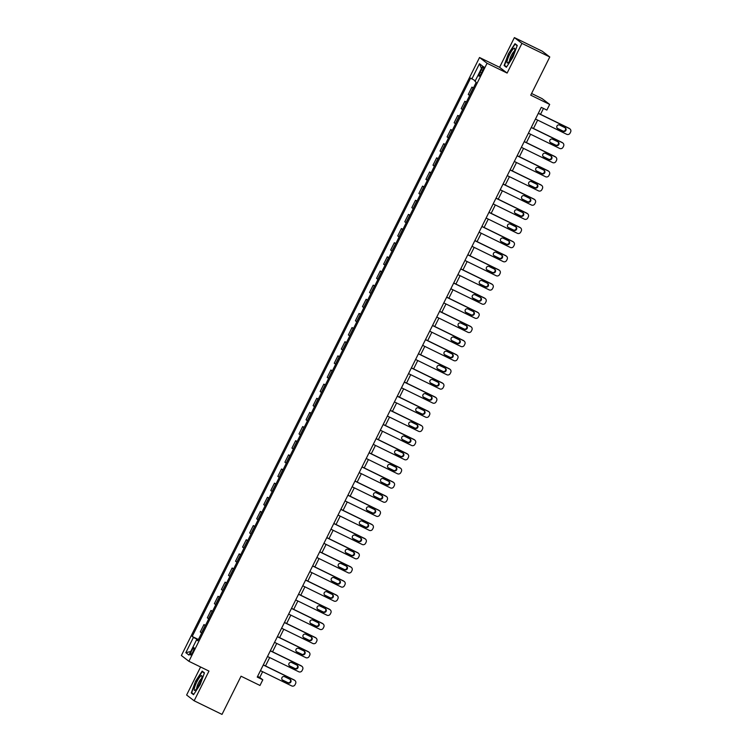<?xml version="1.0" encoding="UTF-8"?>
<svg xmlns="http://www.w3.org/2000/svg" width="752" height="752" viewBox="0 0 752 752"><rect width="100%" height="100%" fill="white"/><g stroke="black" fill="none" stroke-linecap="round" stroke-linejoin="round"><path stroke-width="1.13" d="M192.907 651.843A4.051 0.808 -64 0 0 194.035 647.707A4.051 0.808 -64 0 0 191.61 650.847A4.051 0.808 -64 0 0 190.482 654.983A4.051 0.808 -64 0 0 192.907 651.843M200.587 666.996L186.618 695.017L194.148 700.789L222.009 714.4L241.044 676.208L259.985 685.467L262.805 679.808L259.75 677.467L262.627 671.715M479.532 57.5L181.373 655.509L188.902 661.29L487.061 63.281L479.532 57.5L499.582 67.304L507.121 73.076L521.926 43.372L514.387 37.6L499.582 67.304M514.387 37.6L542.248 51.211L549.778 56.983L530.743 95.175L549.684 104.434L542.145 98.653L531.579 93.492M521.926 43.372L549.778 56.983M549.684 104.434L546.864 110.083L541.29 107.367L257.24 677.082L262.805 679.808M481.374 69.71L480.133 72.201A3.92 0.78 -64 0 0 479.043 76.206A3.92 0.78 -64 0 0 481.402 73.17L482.643 70.679A3.92 0.78 -64 0 0 483.733 66.674A3.92 0.78 -64 0 0 481.374 69.71L482.775 70.397M475.283 80.812L470.62 78.048L192.211 636.455L198.434 639.491M471.852 78.988L479.466 63.713L482.605 66.12L474.991 81.395L476.223 82.335L197.814 640.742L196.582 639.802L188.959 655.077L185.829 652.67L193.443 637.395L192.211 636.455M507.121 73.076L487.061 63.281M194.148 700.789L208.962 671.085L188.902 661.29M265.503 665.943L269.677 657.568M272.553 651.796L276.727 643.421M279.603 637.649L283.777 629.274M286.653 623.502L290.827 615.136M293.712 609.364L297.886 600.989M300.762 595.217L304.936 586.842M307.812 581.07L311.986 572.704M314.862 566.933L319.036 558.557M321.912 552.786L326.086 544.41M328.972 538.639L333.145 530.273M336.022 524.501L340.195 516.126M343.072 510.354L347.245 501.979M350.122 496.207L354.295 487.841M357.172 482.07L361.345 473.694M364.231 467.923L368.405 459.547M371.281 453.776L375.455 445.41M378.331 439.638L382.505 431.263M385.381 425.491L389.555 417.116M392.431 411.344L396.614 402.978M399.491 397.206L403.664 388.831M406.541 383.059L410.714 374.684M413.591 368.912L417.764 360.546M420.641 354.775L424.814 346.399M427.691 340.628L431.874 332.252M434.75 326.481L438.924 318.105M441.8 312.334L445.974 303.968M448.85 298.196L453.024 289.821M455.9 284.049L460.074 275.674M462.959 269.902L467.133 261.536M470.009 255.765L474.183 247.389M477.059 241.618L481.233 233.242M484.109 227.471L488.283 219.105M491.159 213.333L495.333 204.958M498.219 199.186L502.392 190.811M505.269 185.039L509.442 176.673M512.319 170.901L516.492 162.526M519.369 156.754L523.542 148.379M526.419 142.607L530.592 134.241M533.478 128.47L537.652 120.094M540.528 114.323L543.461 108.429M257.579 676.405L259.75 677.467M473.309 88.181L471.918 87.119L473.459 87.881M201.668 633.005L200.276 631.953L203.942 624.592L205.484 625.344M208.718 618.858L207.326 617.806L210.992 610.455L212.543 611.207M215.777 604.721L214.376 603.659L218.042 596.308L219.593 597.06M222.827 590.574L221.426 589.521L225.102 582.161L226.643 582.913M229.877 576.427L228.486 575.374L232.152 568.014L233.693 568.775M236.927 562.289L235.536 561.227L239.202 553.876L240.743 554.628M243.977 548.142L242.586 547.089L246.252 539.729L247.803 540.481M251.036 533.995L249.636 532.942L253.302 525.582L254.853 526.344M258.086 519.858L256.695 518.795L260.361 511.445L261.903 512.197M265.136 505.711L263.745 504.648L267.411 497.298L268.953 498.05M272.186 491.564L270.795 490.511L274.461 483.151L276.003 483.912M279.246 477.417L277.845 476.364L281.511 469.013L283.062 469.765M286.296 463.279L284.895 462.217L288.561 454.866L290.112 455.618M293.346 449.132L291.955 448.079L295.621 440.719L297.162 441.48M300.396 434.985L299.005 433.932L302.671 426.581L304.212 427.333M307.446 420.847L306.055 419.785L309.721 412.434L311.262 413.186M314.505 406.7L313.105 405.648L316.771 398.287L318.322 399.049M321.555 392.553L320.155 391.501L323.83 384.15L325.372 384.902M328.605 378.416L327.214 377.354L330.88 370.003L332.422 370.755M335.655 364.269L334.264 363.216L337.93 355.856L339.472 356.617M342.705 350.122L341.314 349.069L344.98 341.718L346.522 342.47M349.765 335.984L348.364 334.922L352.03 327.571L353.581 328.323M356.815 321.837L355.414 320.784L359.089 313.424L360.631 314.176M363.865 307.69L362.473 306.637L366.139 299.287L367.681 300.039M370.915 293.553L369.523 292.49L373.189 285.14L374.731 285.892M377.965 279.406L376.573 278.353L380.239 270.993L381.781 271.745M385.024 265.259L383.623 264.206L387.289 256.846L388.84 257.607M392.074 251.121L390.673 250.059L394.349 242.708L395.89 243.46M399.124 236.974L397.733 235.921L401.399 228.561L402.94 229.313M406.174 222.827L404.783 221.774L408.449 214.414L409.99 215.175M413.224 208.689L411.833 207.627L415.499 200.276L417.05 201.028M420.283 194.542L418.883 193.48L422.549 186.129L424.1 186.881M427.333 180.395L425.933 179.343L429.608 171.982L431.15 172.744M434.383 166.248L432.992 165.196L436.658 157.845L438.2 158.597M441.433 152.111L440.042 151.049L443.708 143.698L445.25 144.45M448.483 137.964L447.092 136.911L450.758 129.551L452.309 130.312M455.543 123.817L454.142 122.764L457.808 115.413L459.359 116.165M462.593 109.679L461.202 108.617L464.868 101.266L466.409 102.018M469.643 95.532L468.252 94.479L471.918 87.119M466.259 102.319L464.868 101.266M459.209 116.466L457.808 115.413M452.159 130.613L450.758 129.551M445.099 144.751L443.708 143.698M438.049 158.898L436.658 157.845M430.999 173.045L429.608 171.982M423.949 187.182L422.549 186.129M416.899 201.329L415.499 200.276M409.84 215.476L408.449 214.414M402.79 229.614L401.399 228.561M395.74 243.761L394.349 242.708M388.69 257.908L387.289 256.846M381.64 272.055L380.239 270.993M374.581 286.192L373.189 285.14M367.531 300.339L366.139 299.287M360.481 314.486L359.089 313.424M353.431 328.624L352.03 327.571M346.371 342.771L344.98 341.718M339.321 356.918L337.93 355.856M332.271 371.056L330.88 370.003M325.221 385.203L323.83 384.15M318.171 399.35L316.771 398.287M311.112 413.487L309.721 412.434M304.062 427.634L302.671 426.581M297.012 441.781L295.621 440.719M289.962 455.919L288.561 454.866M282.912 470.066L281.511 469.013M275.852 484.213L274.461 483.151M268.802 498.35L267.411 497.298M261.752 512.497L260.361 511.445M254.702 526.644L253.302 525.582M247.652 540.782L246.252 539.729M240.593 554.929L239.202 553.876M233.543 569.076L232.152 568.014M226.493 583.223L225.102 582.161M219.443 597.361L218.042 596.308M212.393 611.508L210.992 610.455M205.334 625.655L203.942 624.592M193.443 637.395L198.218 639.933M197.983 640.403L196.582 639.802M481.43 68.479L479.466 63.713M185.829 652.67L190.717 651.552M508.418 53.74L504.103 65.527L506.378 67.266L512.949 57.218L517.263 45.43L514.988 43.691L508.418 53.74L515.082 44.171L517.15 45.75M193.546 694.698L200.126 684.649L204.441 672.861L202.166 671.122L195.586 681.171L191.281 692.959L193.546 694.698M506.011 66.467L504.103 65.527M193.189 693.889L191.281 692.959M193.781 694.34L191.704 692.752L195.586 681.171M538.291 113.373L569.527 128.639A2.529 2.482 127.5 0 1 570.627 131.985L570.063 133.123A2.529 2.482 127.5 0 1 566.707 134.298L535.471 119.032M569.941 128.893L569.433 128.498A2.529 2.482 -52.5 0 0 569.02 128.244L538.347 113.261M565.006 127.69A2.021 1.983 -52.5 0 1 565.795 130.547A2.021 1.983 -52.5 0 1 563.201 131.318L557.862 128.705A2.021 1.983 -52.5 0 1 557.072 125.847A2.021 1.983 -52.5 0 1 559.667 125.076L565.006 127.69M565.072 127.727A2.021 1.983 -52.5 0 1 562.693 130.923L557.345 128.31A2.021 1.983 -52.5 0 1 557.288 128.282M531.241 127.52L562.477 142.777A2.529 2.482 127.5 0 1 563.577 146.132L563.013 147.26A2.529 2.482 127.5 0 1 559.657 148.435L528.421 133.179M562.891 143.03L562.383 142.645A2.529 2.482 -52.5 0 0 561.97 142.391L531.297 127.408M557.956 141.837A2.021 1.983 -52.5 0 1 558.745 144.694A2.021 1.983 -52.5 0 1 556.151 145.456L550.802 142.842A2.021 1.983 -52.5 0 1 550.022 139.994A2.021 1.983 -52.5 0 1 552.607 139.223L557.956 141.837M558.012 141.865A2.021 1.983 -52.5 0 1 555.643 145.07L550.295 142.457A2.021 1.983 -52.5 0 1 550.238 142.429M524.191 141.658L555.427 156.924A2.529 2.482 127.5 0 1 556.527 160.279L555.963 161.407A2.529 2.482 127.5 0 1 552.607 162.582L521.371 147.317M555.841 157.177L555.324 156.792A2.529 2.482 -52.5 0 0 554.92 156.529L524.247 141.545M550.906 155.984A2.021 1.983 -52.5 0 1 551.686 158.832A2.021 1.983 -52.5 0 1 549.101 159.603L543.752 156.989A2.021 1.983 -52.5 0 1 542.972 154.132A2.021 1.983 -52.5 0 1 545.557 153.37L550.906 155.984M550.962 156.012A2.021 1.983 -52.5 0 1 548.593 159.217L543.245 156.604A2.021 1.983 -52.5 0 1 543.188 156.566M517.141 155.805L548.377 171.071A2.529 2.482 127.5 0 1 549.477 174.417L548.913 175.554A2.529 2.482 127.5 0 1 545.557 176.729L514.321 161.464M548.781 171.324L548.274 170.93A2.529 2.482 -52.5 0 0 547.86 170.676L517.197 155.692M543.856 170.131A2.021 1.983 -52.5 0 1 544.636 172.979A2.021 1.983 -52.5 0 1 542.051 173.75L536.702 171.136A2.021 1.983 -52.5 0 1 535.922 168.279A2.021 1.983 -52.5 0 1 538.507 167.517L543.856 170.131M543.912 170.159A2.021 1.983 -52.5 0 1 541.543 173.355L536.195 170.742A2.021 1.983 -52.5 0 1 536.138 170.713M510.082 169.952L541.318 185.208A2.529 2.482 127.5 0 1 542.418 188.564L541.854 189.692A2.529 2.482 127.5 0 1 538.498 190.867L507.262 175.611M541.731 185.462L541.224 185.077A2.529 2.482 -52.5 0 0 540.81 184.823L510.138 169.839M536.806 184.268A2.021 1.983 -52.5 0 1 537.586 187.126A2.021 1.983 -52.5 0 1 535.001 187.887L529.652 185.274A2.021 1.983 -52.5 0 1 528.863 182.426A2.021 1.983 -52.5 0 1 531.457 181.655L536.806 184.268M536.862 184.296A2.021 1.983 -52.5 0 1 534.484 187.502L529.145 184.889A2.021 1.983 -52.5 0 1 529.079 184.86M508.39 62.463A8.225 1.636 -64 0 0 512.601 55.845A8.225 1.636 -64 0 0 514.8 48.927A8.225 1.636 -64 0 0 513.419 48.711A8.225 1.636 -64 0 0 508.089 57.96A8.225 1.636 -64 0 0 508.042 62.764A8.225 1.636 -64 0 0 508.39 62.463M514.415 51.192A5.631 1.119 -64 0 0 513.945 51.521A5.631 1.119 -64 0 0 510.909 56.4A5.631 1.119 -64 0 0 509.593 61.053M516.549 44.885L515.082 44.171M506.604 66.919L504.536 65.33L508.709 53.9M196.761 682.008A8.225 1.636 -64 0 0 195.219 690.186A8.225 1.636 -64 0 0 199.402 684.029A8.225 1.636 -64 0 0 201.978 676.349A8.225 1.636 -64 0 0 196.761 682.008M201.583 678.624A5.631 1.119 -64 0 0 198.49 682.966A5.631 1.119 -64 0 0 196.77 688.484M195.887 681.331L202.26 671.592L204.318 673.181M203.726 672.307L202.26 671.592M503.032 184.09L534.268 199.355A2.529 2.482 127.5 0 1 535.368 202.711L534.804 203.839A2.529 2.482 127.5 0 1 531.448 205.014L500.212 189.748M534.681 199.609L534.174 199.224A2.529 2.482 -52.5 0 0 533.76 198.97L503.088 183.977M529.746 198.415A2.021 1.983 -52.5 0 1 530.536 201.273A2.021 1.983 -52.5 0 1 527.942 202.034L522.593 199.421A2.021 1.983 -52.5 0 1 521.813 196.563A2.021 1.983 -52.5 0 1 524.407 195.802L529.746 198.415M529.812 198.443A2.021 1.983 -52.5 0 1 527.434 201.649L522.085 199.036A2.021 1.983 -52.5 0 1 522.029 198.998M495.982 198.237L527.218 213.502A2.529 2.482 127.5 0 1 528.318 216.849L527.754 217.986A2.529 2.482 127.5 0 1 524.398 219.161L493.162 203.895M527.631 213.756L527.124 213.361A2.529 2.482 -52.5 0 0 526.71 213.107L496.038 198.124M522.696 212.562A2.021 1.983 -52.5 0 1 523.486 215.41A2.021 1.983 -52.5 0 1 520.892 216.181L515.543 213.568A2.021 1.983 -52.5 0 1 514.763 210.71A2.021 1.983 -52.5 0 1 517.348 209.949L522.696 212.562M522.753 212.59A2.021 1.983 -52.5 0 1 520.384 215.786L515.035 213.173A2.021 1.983 -52.5 0 1 514.979 213.145M488.932 212.384L520.168 227.64A2.529 2.482 127.5 0 1 521.268 230.996L520.704 232.124A2.529 2.482 127.5 0 1 517.348 233.299L486.112 218.042M520.581 227.894L520.064 227.508A2.529 2.482 -52.5 0 0 519.66 227.254L488.988 212.271M515.646 226.7A2.021 1.983 -52.5 0 1 516.427 229.557A2.021 1.983 -52.5 0 1 513.842 230.319L508.493 227.706A2.021 1.983 -52.5 0 1 507.713 224.857A2.021 1.983 -52.5 0 1 510.298 224.087L515.646 226.7M515.703 226.728A2.021 1.983 -52.5 0 1 513.334 229.933L507.985 227.32A2.021 1.983 -52.5 0 1 507.929 227.292M481.882 226.521L513.118 241.787A2.529 2.482 127.5 0 1 514.218 245.143L513.654 246.271A2.529 2.482 127.5 0 1 510.288 247.446L479.062 232.18M513.522 242.041L513.014 241.655A2.529 2.482 -52.5 0 0 512.601 241.401L481.938 226.408M508.596 240.847A2.021 1.983 -52.5 0 1 509.377 243.704A2.021 1.983 -52.5 0 1 506.792 244.466L501.443 241.853A2.021 1.983 -52.5 0 1 500.663 239.004A2.021 1.983 -52.5 0 1 503.248 238.234L508.596 240.847M508.653 240.875A2.021 1.983 -52.5 0 1 506.284 244.08L500.935 241.467A2.021 1.983 -52.5 0 1 500.87 241.43M474.822 240.668L506.058 255.934A2.529 2.482 127.5 0 1 507.158 259.28L506.594 260.418A2.529 2.482 127.5 0 1 503.238 261.593L472.002 246.327M506.472 256.188L505.964 255.793A2.529 2.482 -52.5 0 0 505.551 255.539L474.879 240.555M501.546 254.994A2.021 1.983 -52.5 0 1 502.327 257.842A2.021 1.983 -52.5 0 1 499.742 258.613L494.393 256A2.021 1.983 -52.5 0 1 493.603 253.142A2.021 1.983 -52.5 0 1 496.198 252.381L501.546 254.994M501.603 255.022A2.021 1.983 -52.5 0 1 499.225 258.218L493.876 255.605A2.021 1.983 -52.5 0 1 493.82 255.577M467.772 254.815L499.008 270.071A2.529 2.482 127.5 0 1 500.108 273.427L499.544 274.555A2.529 2.482 127.5 0 1 496.188 275.73L464.952 260.474M499.422 270.335L498.914 269.94A2.529 2.482 -52.5 0 0 498.501 269.686L467.829 254.702M494.487 269.131A2.021 1.983 -52.5 0 1 495.277 271.989A2.021 1.983 -52.5 0 1 492.682 272.75L487.334 270.137A2.021 1.983 -52.5 0 1 486.553 267.289A2.021 1.983 -52.5 0 1 489.138 266.518L494.487 269.131M494.553 269.16A2.021 1.983 -52.5 0 1 492.175 272.365L486.826 269.752A2.021 1.983 -52.5 0 1 486.77 269.724M460.722 268.953L491.958 284.218A2.529 2.482 127.5 0 1 493.058 287.574L492.494 288.702A2.529 2.482 127.5 0 1 489.138 289.877L457.902 274.612M492.372 284.472L491.864 284.087A2.529 2.482 -52.5 0 0 491.451 283.833L460.779 268.84M487.437 283.278A2.021 1.983 -52.5 0 1 488.227 286.136A2.021 1.983 -52.5 0 1 485.632 286.897L480.284 284.284A2.021 1.983 -52.5 0 1 479.503 281.436A2.021 1.983 -52.5 0 1 482.088 280.665L487.437 283.278M487.493 283.307A2.021 1.983 -52.5 0 1 485.125 286.512L479.776 283.899A2.021 1.983 -52.5 0 1 479.72 283.861M453.672 283.1L484.908 298.365A2.529 2.482 127.5 0 1 486.008 301.712L485.444 302.849A2.529 2.482 127.5 0 1 482.088 304.024L450.852 288.759M485.313 298.619L484.805 298.224A2.529 2.482 -52.5 0 0 484.401 297.971L453.729 282.987M480.387 297.425A2.021 1.983 -52.5 0 1 481.167 300.274A2.021 1.983 -52.5 0 1 478.582 301.044L473.234 298.431A2.021 1.983 -52.5 0 1 472.453 295.574A2.021 1.983 -52.5 0 1 475.038 294.812L480.387 297.425M480.443 297.454A2.021 1.983 -52.5 0 1 478.075 300.65L472.726 298.036A2.021 1.983 -52.5 0 1 472.67 298.008M446.622 297.247L477.858 312.512A2.529 2.482 127.5 0 1 478.958 315.859L478.394 316.987A2.529 2.482 127.5 0 1 475.029 318.162L443.802 302.906M478.263 312.766L477.755 312.371A2.529 2.482 -52.5 0 0 477.341 312.118L446.679 297.134M473.337 311.563A2.021 1.983 -52.5 0 1 474.117 314.421A2.021 1.983 -52.5 0 1 471.532 315.191L466.184 312.578A2.021 1.983 -52.5 0 1 465.394 309.721A2.021 1.983 -52.5 0 1 467.988 308.95L473.337 311.563M473.393 311.591A2.021 1.983 -52.5 0 1 471.025 314.797L465.676 312.183A2.021 1.983 -52.5 0 1 465.61 312.155M439.563 311.384L470.799 326.65A2.529 2.482 127.5 0 1 471.899 330.006L471.335 331.134A2.529 2.482 127.5 0 1 467.979 332.309L436.743 317.043M471.213 326.904L470.705 326.518A2.529 2.482 -52.5 0 0 470.291 326.265L439.619 311.272M466.287 325.71A2.021 1.983 -52.5 0 1 467.067 328.568A2.021 1.983 -52.5 0 1 464.482 329.329L459.134 326.716A2.021 1.983 -52.5 0 1 458.344 323.868A2.021 1.983 -52.5 0 1 460.938 323.097L466.287 325.71M466.343 325.738A2.021 1.983 -52.5 0 1 463.965 328.944L458.617 326.33A2.021 1.983 -52.5 0 1 458.56 326.302M432.513 325.531L463.749 340.797A2.529 2.482 127.5 0 1 464.849 344.143L464.285 345.281A2.529 2.482 127.5 0 1 460.929 346.456L429.693 331.19M464.163 341.051L463.655 340.656A2.529 2.482 -52.5 0 0 463.241 340.402L432.569 325.419M459.228 339.857A2.021 1.983 -52.5 0 1 460.017 342.705A2.021 1.983 -52.5 0 1 457.423 343.476L452.074 340.863A2.021 1.983 -52.5 0 1 451.294 338.005A2.021 1.983 -52.5 0 1 453.879 337.244L459.228 339.857M459.293 339.885A2.021 1.983 -52.5 0 1 456.915 343.081L451.567 340.468A2.021 1.983 -52.5 0 1 451.51 340.44M425.463 339.678L456.699 354.944A2.529 2.482 127.5 0 1 457.799 358.29L457.235 359.428A2.529 2.482 127.5 0 1 453.879 360.593L422.643 345.337M457.113 355.198L456.596 354.803A2.529 2.482 -52.5 0 0 456.191 354.549L425.519 339.566M452.178 353.995A2.021 1.983 -52.5 0 1 452.967 356.852A2.021 1.983 -52.5 0 1 450.373 357.623L445.024 355.01A2.021 1.983 -52.5 0 1 444.244 352.152A2.021 1.983 -52.5 0 1 446.829 351.381L452.178 353.995M452.234 354.032A2.021 1.983 -52.5 0 1 449.865 357.228L444.517 354.615A2.021 1.983 -52.5 0 1 444.46 354.587M418.413 353.825L449.649 369.082A2.529 2.482 127.5 0 1 450.749 372.437L450.185 373.565A2.529 2.482 127.5 0 1 446.829 374.74L415.593 359.475M450.053 369.335L449.546 368.95A2.529 2.482 -52.5 0 0 449.141 368.696L418.469 353.703M445.128 368.142A2.021 1.983 -52.5 0 1 445.908 370.999A2.021 1.983 -52.5 0 1 443.323 371.761L437.974 369.147A2.021 1.983 -52.5 0 1 437.194 366.299A2.021 1.983 -52.5 0 1 439.779 365.528L445.128 368.142M445.184 368.17A2.021 1.983 -52.5 0 1 442.815 371.375L437.467 368.762A2.021 1.983 -52.5 0 1 437.41 368.734M411.363 367.963L442.59 383.229A2.529 2.482 127.5 0 1 443.699 386.575L443.125 387.712A2.529 2.482 127.5 0 1 439.77 388.887L408.533 373.622M443.003 383.482L442.496 383.088A2.529 2.482 -52.5 0 0 442.082 382.834L411.419 367.85M438.078 382.289A2.021 1.983 -52.5 0 1 438.858 385.137A2.021 1.983 -52.5 0 1 436.273 385.908L430.924 383.294A2.021 1.983 -52.5 0 1 430.135 380.437A2.021 1.983 -52.5 0 1 432.729 379.675L438.078 382.289M438.134 382.317A2.021 1.983 -52.5 0 1 435.765 385.513L430.417 382.9A2.021 1.983 -52.5 0 1 430.351 382.871M404.303 382.11L435.54 397.376A2.529 2.482 127.5 0 1 436.639 400.722L436.075 401.859A2.529 2.482 127.5 0 1 432.72 403.025L401.483 387.769M435.953 397.629L435.446 397.235A2.529 2.482 -52.5 0 0 435.032 396.981L404.36 381.997M431.028 396.426A2.021 1.983 -52.5 0 1 431.808 399.284A2.021 1.983 -52.5 0 1 429.223 400.055L423.874 397.441A2.021 1.983 -52.5 0 1 423.085 394.584A2.021 1.983 -52.5 0 1 425.679 393.813L431.028 396.426M431.084 396.464A2.021 1.983 -52.5 0 1 428.706 399.66L423.357 397.047A2.021 1.983 -52.5 0 1 423.301 397.018M397.253 396.257L428.49 411.513A2.529 2.482 127.5 0 1 429.589 414.869L429.025 415.997A2.529 2.482 127.5 0 1 425.67 417.172L394.433 401.906M428.903 411.767L428.396 411.382A2.529 2.482 -52.5 0 0 427.982 411.128L397.31 396.135M423.968 410.573A2.021 1.983 -52.5 0 1 424.758 413.431A2.021 1.983 -52.5 0 1 422.163 414.192L416.815 411.579A2.021 1.983 -52.5 0 1 416.035 408.731A2.021 1.983 -52.5 0 1 418.62 407.96L423.968 410.573M424.034 410.601A2.021 1.983 -52.5 0 1 421.656 413.807L416.307 411.194A2.021 1.983 -52.5 0 1 416.251 411.165M390.203 410.395L421.44 425.66A2.529 2.482 127.5 0 1 422.539 429.016L421.975 430.144A2.529 2.482 127.5 0 1 418.62 431.319L387.383 416.053M421.853 425.914L421.336 425.529A2.529 2.482 -52.5 0 0 420.932 425.265L390.26 410.282M416.918 424.72A2.021 1.983 -52.5 0 1 417.698 427.568A2.021 1.983 -52.5 0 1 415.113 428.339L409.765 425.726A2.021 1.983 -52.5 0 1 408.985 422.868A2.021 1.983 -52.5 0 1 411.57 422.107L416.918 424.72M416.975 424.748A2.021 1.983 -52.5 0 1 414.606 427.944L409.257 425.331A2.021 1.983 -52.5 0 1 409.201 425.303M383.153 424.542L414.39 439.807A2.529 2.482 127.5 0 1 415.489 443.154L414.925 444.291A2.529 2.482 127.5 0 1 411.57 445.466L380.333 430.2M414.794 440.061L414.286 439.666A2.529 2.482 -52.5 0 0 413.873 439.412L383.21 424.429M409.868 438.858A2.021 1.983 -52.5 0 1 410.648 441.715A2.021 1.983 -52.5 0 1 408.063 442.486L402.715 439.873A2.021 1.983 -52.5 0 1 401.935 437.015A2.021 1.983 -52.5 0 1 404.52 436.245L409.868 438.858M409.925 438.895A2.021 1.983 -52.5 0 1 407.556 442.091L402.207 439.478A2.021 1.983 -52.5 0 1 402.151 439.45M376.103 438.689L407.33 453.945A2.529 2.482 127.5 0 1 408.43 457.301L407.866 458.429A2.529 2.482 127.5 0 1 404.51 459.604L373.274 444.347M407.744 454.199L407.236 453.813A2.529 2.482 -52.5 0 0 406.823 453.559L376.16 438.576M402.818 453.005A2.021 1.983 -52.5 0 1 403.598 455.862A2.021 1.983 -52.5 0 1 401.013 456.624L395.665 454.011A2.021 1.983 -52.5 0 1 394.875 451.162A2.021 1.983 -52.5 0 1 397.47 450.392L402.818 453.005M402.875 453.033A2.021 1.983 -52.5 0 1 400.506 456.238L395.157 453.625A2.021 1.983 -52.5 0 1 395.091 453.597M369.044 452.826L400.28 468.092A2.529 2.482 127.5 0 1 401.38 471.448L400.816 472.576A2.529 2.482 127.5 0 1 397.46 473.751L366.224 458.485M400.694 468.346L400.186 467.96A2.529 2.482 -52.5 0 0 399.773 467.697L369.1 452.713M395.768 467.152A2.021 1.983 -52.5 0 1 396.548 470A2.021 1.983 -52.5 0 1 393.954 470.771L388.615 468.158A2.021 1.983 -52.5 0 1 387.825 465.3A2.021 1.983 -52.5 0 1 390.42 464.539L395.768 467.152M395.825 467.18A2.021 1.983 -52.5 0 1 393.446 470.385L388.098 467.772A2.021 1.983 -52.5 0 1 388.041 467.735M361.994 466.973L393.23 482.239A2.529 2.482 127.5 0 1 394.33 485.585L393.766 486.723A2.529 2.482 127.5 0 1 390.41 487.898L359.174 472.632M393.644 482.493L393.136 482.098A2.529 2.482 -52.5 0 0 392.723 481.844L362.05 466.86M388.709 481.299A2.021 1.983 -52.5 0 1 389.498 484.147A2.021 1.983 -52.5 0 1 386.904 484.918L381.555 482.305A2.021 1.983 -52.5 0 1 380.775 479.447A2.021 1.983 -52.5 0 1 383.36 478.686L388.709 481.299M388.775 481.327A2.021 1.983 -52.5 0 1 386.396 484.523L381.048 481.91A2.021 1.983 -52.5 0 1 380.991 481.882M354.944 481.12L386.18 496.376A2.529 2.482 127.5 0 1 387.28 499.732L386.716 500.86A2.529 2.482 127.5 0 1 383.36 502.035L352.124 486.779M386.594 496.63L386.077 496.245A2.529 2.482 -52.5 0 0 385.673 495.991L355 481.007M381.659 495.436A2.021 1.983 -52.5 0 1 382.439 498.294A2.021 1.983 -52.5 0 1 379.854 499.055L374.505 496.442A2.021 1.983 -52.5 0 1 373.725 493.594A2.021 1.983 -52.5 0 1 376.31 492.823L381.659 495.436M381.715 495.465A2.021 1.983 -52.5 0 1 379.346 498.67L373.998 496.057A2.021 1.983 -52.5 0 1 373.941 496.029M347.894 495.258L379.13 510.523A2.529 2.482 127.5 0 1 380.23 513.879L379.666 515.007A2.529 2.482 127.5 0 1 376.31 516.182L345.074 500.917M379.534 510.777L379.027 510.392A2.529 2.482 -52.5 0 0 378.613 510.138L347.95 495.145M374.609 509.583A2.021 1.983 -52.5 0 1 375.389 512.441A2.021 1.983 -52.5 0 1 372.804 513.202L367.455 510.589A2.021 1.983 -52.5 0 1 366.675 507.732A2.021 1.983 -52.5 0 1 369.26 506.97L374.609 509.583M374.665 509.612A2.021 1.983 -52.5 0 1 372.296 512.817L366.948 510.204A2.021 1.983 -52.5 0 1 366.891 510.166M340.835 509.405L372.071 524.67A2.529 2.482 127.5 0 1 373.171 528.017L372.607 529.154A2.529 2.482 127.5 0 1 369.251 530.329L338.015 515.064M372.484 524.924L371.977 524.529A2.529 2.482 -52.5 0 0 371.563 524.276L340.9 509.292M367.559 523.73A2.021 1.983 -52.5 0 1 368.339 526.579A2.021 1.983 -52.5 0 1 365.754 527.349L360.405 524.736A2.021 1.983 -52.5 0 1 359.616 521.879A2.021 1.983 -52.5 0 1 362.21 521.117L367.559 523.73M367.615 523.759A2.021 1.983 -52.5 0 1 365.237 526.955L359.898 524.341A2.021 1.983 -52.5 0 1 359.832 524.313M333.785 523.552L365.021 538.808A2.529 2.482 127.5 0 1 366.121 542.164L365.557 543.292A2.529 2.482 127.5 0 1 362.201 544.467L330.965 529.211M365.434 539.062L364.927 538.676A2.529 2.482 -52.5 0 0 364.513 538.423L333.841 523.439M360.499 537.868A2.021 1.983 -52.5 0 1 361.289 540.726A2.021 1.983 -52.5 0 1 358.695 541.487L353.355 538.874A2.021 1.983 -52.5 0 1 352.566 536.026A2.021 1.983 -52.5 0 1 355.16 535.255L360.499 537.868M360.565 537.896A2.021 1.983 -52.5 0 1 358.187 541.102L352.838 538.488A2.021 1.983 -52.5 0 1 352.782 538.46M326.735 537.689L357.971 552.955A2.529 2.482 127.5 0 1 359.071 556.311L358.507 557.439A2.529 2.482 127.5 0 1 355.151 558.614L323.915 543.348M358.384 553.209L357.877 552.823A2.529 2.482 -52.5 0 0 357.463 552.57L326.791 537.577M353.449 552.015A2.021 1.983 -52.5 0 1 354.239 554.873A2.021 1.983 -52.5 0 1 351.645 555.634L346.296 553.021A2.021 1.983 -52.5 0 1 345.516 550.173A2.021 1.983 -52.5 0 1 348.101 549.402L353.449 552.015M353.506 552.043A2.021 1.983 -52.5 0 1 351.137 555.249L345.788 552.635A2.021 1.983 -52.5 0 1 345.732 552.598M319.685 551.836L350.921 567.102A2.529 2.482 127.5 0 1 352.021 570.448L351.457 571.586A2.529 2.482 127.5 0 1 348.101 572.761L316.865 557.495M351.334 567.356L350.817 566.961A2.529 2.482 -52.5 0 0 350.413 566.707L319.741 551.724M346.399 566.162A2.021 1.983 -52.5 0 1 347.18 569.01A2.021 1.983 -52.5 0 1 344.595 569.781L339.246 567.168A2.021 1.983 -52.5 0 1 338.466 564.31A2.021 1.983 -52.5 0 1 341.051 563.549L346.399 566.162M346.456 566.19A2.021 1.983 -52.5 0 1 344.087 569.386L338.738 566.773A2.021 1.983 -52.5 0 1 338.682 566.745M312.635 565.983L343.871 581.24A2.529 2.482 127.5 0 1 344.971 584.595L344.407 585.723A2.529 2.482 127.5 0 1 341.051 586.898L309.815 571.642M344.275 581.503L343.767 581.108A2.529 2.482 -52.5 0 0 343.354 580.854L312.691 565.871M339.349 580.3A2.021 1.983 -52.5 0 1 340.13 583.157A2.021 1.983 -52.5 0 1 337.545 583.919L332.196 581.305A2.021 1.983 -52.5 0 1 331.416 578.457A2.021 1.983 -52.5 0 1 334.001 577.686L339.349 580.3M339.406 580.328A2.021 1.983 -52.5 0 1 337.037 583.533L331.688 580.92A2.021 1.983 -52.5 0 1 331.632 580.892M305.575 580.121L336.811 595.387A2.529 2.482 127.5 0 1 337.911 598.742L337.347 599.87A2.529 2.482 127.5 0 1 333.991 601.045L302.755 585.78M337.225 595.64L336.717 595.255A2.529 2.482 -52.5 0 0 336.304 595.001L305.632 580.008M332.299 594.447A2.021 1.983 -52.5 0 1 333.08 597.304A2.021 1.983 -52.5 0 1 330.495 598.066L325.146 595.452A2.021 1.983 -52.5 0 1 324.356 592.604A2.021 1.983 -52.5 0 1 326.951 591.833L332.299 594.447M332.356 594.475A2.021 1.983 -52.5 0 1 329.978 597.68L324.638 595.067A2.021 1.983 -52.5 0 1 324.573 595.039M298.525 594.268L329.761 609.534A2.529 2.482 127.5 0 1 330.861 612.88L330.297 614.017A2.529 2.482 127.5 0 1 326.941 615.192L295.705 599.927M330.175 609.787L329.667 609.393A2.529 2.482 -52.5 0 0 329.254 609.139L298.582 594.155M325.24 608.594A2.021 1.983 -52.5 0 1 326.03 611.442A2.021 1.983 -52.5 0 1 323.435 612.213L318.087 609.599A2.021 1.983 -52.5 0 1 317.306 606.742A2.021 1.983 -52.5 0 1 319.901 605.98L325.24 608.594M325.306 608.622A2.021 1.983 -52.5 0 1 322.928 611.818L317.579 609.205A2.021 1.983 -52.5 0 1 317.523 609.176M291.475 608.415L322.711 623.681A2.529 2.482 127.5 0 1 323.811 627.027L323.247 628.155A2.529 2.482 127.5 0 1 319.891 629.33L288.655 614.074M323.125 623.934L322.617 623.54A2.529 2.482 -52.5 0 0 322.204 623.286L291.532 608.302M318.19 622.731A2.021 1.983 -52.5 0 1 318.98 625.589A2.021 1.983 -52.5 0 1 316.385 626.36L311.037 623.746A2.021 1.983 -52.5 0 1 310.256 620.889A2.021 1.983 -52.5 0 1 312.841 620.118L318.19 622.731M318.246 622.769A2.021 1.983 -52.5 0 1 315.878 625.965L310.529 623.352A2.021 1.983 -52.5 0 1 310.473 623.323M284.425 622.562L315.661 637.818A2.529 2.482 127.5 0 1 316.761 641.174L316.197 642.302A2.529 2.482 127.5 0 1 312.841 643.477L281.605 628.211M316.075 638.072L315.558 637.687A2.529 2.482 -52.5 0 0 315.154 637.433L284.482 622.44M311.14 636.878A2.021 1.983 -52.5 0 1 311.92 639.736A2.021 1.983 -52.5 0 1 309.335 640.497L303.987 637.884A2.021 1.983 -52.5 0 1 303.206 635.036A2.021 1.983 -52.5 0 1 305.791 634.265L311.14 636.878M311.196 636.906A2.021 1.983 -52.5 0 1 308.828 640.112L303.479 637.499A2.021 1.983 -52.5 0 1 303.423 637.47M277.375 636.7L308.611 651.965A2.529 2.482 127.5 0 1 309.711 655.312L309.147 656.449A2.529 2.482 127.5 0 1 305.782 657.624L274.555 642.358M309.016 652.219L308.508 651.824A2.529 2.482 -52.5 0 0 308.094 651.57L277.432 636.587M304.09 651.025A2.021 1.983 -52.5 0 1 304.87 653.873A2.021 1.983 -52.5 0 1 302.285 654.644L296.937 652.031A2.021 1.983 -52.5 0 1 296.156 649.173A2.021 1.983 -52.5 0 1 298.741 648.412L304.09 651.025M304.146 651.053A2.021 1.983 -52.5 0 1 301.778 654.249L296.429 651.636A2.021 1.983 -52.5 0 1 296.363 651.608M270.316 650.847L301.552 666.112A2.529 2.482 127.5 0 1 302.652 669.459L302.088 670.596A2.529 2.482 127.5 0 1 298.732 671.762L267.496 656.505M301.966 666.366L301.458 665.971A2.529 2.482 -52.5 0 0 301.044 665.717L270.372 650.734M297.04 665.163A2.021 1.983 -52.5 0 1 297.82 668.02A2.021 1.983 -52.5 0 1 295.235 668.791L289.887 666.178A2.021 1.983 -52.5 0 1 289.097 663.32A2.021 1.983 -52.5 0 1 291.691 662.55L297.04 665.163M297.096 665.2A2.021 1.983 -52.5 0 1 294.718 668.396L289.37 665.783A2.021 1.983 -52.5 0 1 289.313 665.755M263.266 664.994L294.502 680.25A2.529 2.482 127.5 0 1 295.602 683.606L295.038 684.734A2.529 2.482 127.5 0 1 291.682 685.909L260.446 670.643M294.916 680.504L294.408 680.118A2.529 2.482 -52.5 0 0 293.994 679.864L263.322 664.871M289.981 679.31A2.021 1.983 -52.5 0 1 290.77 682.167A2.021 1.983 -52.5 0 1 288.176 682.929L282.827 680.316A2.021 1.983 -52.5 0 1 282.047 677.467A2.021 1.983 -52.5 0 1 284.632 676.697L289.981 679.31M290.046 679.338A2.021 1.983 -52.5 0 1 287.668 682.543L282.32 679.93A2.021 1.983 -52.5 0 1 282.263 679.902M469.483 95.419L473.149 88.069M462.433 109.566L466.099 102.206M455.374 123.713L459.04 116.353M448.324 137.851L451.99 130.5M441.274 151.998L444.94 144.638M434.224 166.145L437.89 158.785M427.174 180.283L430.84 172.932M420.114 194.43L423.78 187.079M413.064 208.577L416.73 201.216M406.014 222.714L409.68 215.363M398.964 236.861L402.63 229.51M391.914 251.008L395.58 243.648M384.855 265.146L388.521 257.795M377.805 279.293L381.471 271.942M370.755 293.44L374.421 286.08M363.705 307.577L367.371 300.227M356.645 321.724L360.321 314.374M349.595 335.871L353.261 328.511M342.545 350.009L346.211 342.658M335.495 364.156L339.161 356.805M328.445 378.303L332.111 370.943M321.386 392.45L325.061 385.09M314.336 406.588L318.002 399.237M307.286 420.735L310.952 413.374M300.236 434.882L303.902 427.521M293.186 449.019L296.852 441.668M286.127 463.166L289.802 455.806M279.077 477.313L282.743 469.953M272.027 491.451L275.693 484.1M264.977 505.598L268.643 498.247M257.927 519.745L261.593 512.385M250.867 533.882L254.543 526.532M243.817 548.029L247.483 540.679M236.767 562.176L240.433 554.816M229.717 576.314L233.383 568.963M222.667 590.461L226.333 583.11M215.608 604.608L219.274 597.248M208.558 618.746L212.224 611.395M201.508 632.893L205.174 625.542M481.543 72.888L480.133 72.201M569.02 128.244L569.527 128.639M563.201 131.318L562.693 130.923M557.862 128.705L557.345 128.31M561.97 142.391L562.477 142.777M556.151 145.456L555.643 145.07M550.802 142.842L550.295 142.457M554.92 156.529L555.427 156.924M549.101 159.603L548.593 159.217M543.752 156.989L543.245 156.604M547.86 170.676L548.377 171.071M542.051 173.75L541.543 173.355M536.702 171.136L536.195 170.742M540.81 184.823L541.318 185.208M535.001 187.887L534.484 187.502M529.652 185.274L529.145 184.889M533.76 198.97L534.268 199.355M527.942 202.034L527.434 201.649M522.593 199.421L522.085 199.036M526.71 213.107L527.218 213.502M520.892 216.181L520.384 215.786M515.543 213.568L515.035 213.173M519.66 227.254L520.168 227.64M513.842 230.319L513.334 229.933M508.493 227.706L507.985 227.32M512.601 241.401L513.118 241.787M506.792 244.466L506.284 244.08M501.443 241.853L500.935 241.467M505.551 255.539L506.058 255.934M499.742 258.613L499.225 258.218M494.393 256L493.876 255.605M498.501 269.686L499.008 270.071M492.682 272.75L492.175 272.365M487.334 270.137L486.826 269.752M491.451 283.833L491.958 284.218M485.632 286.897L485.125 286.512M480.284 284.284L479.776 283.899M484.401 297.971L484.908 298.365M478.582 301.044L478.075 300.65M473.234 298.431L472.726 298.036M477.341 312.118L477.858 312.512M471.532 315.191L471.025 314.797M466.184 312.578L465.676 312.183M470.291 326.265L470.799 326.65M464.482 329.329L463.965 328.944M459.134 326.716L458.617 326.33M463.241 340.402L463.749 340.797M457.423 343.476L456.915 343.081M452.074 340.863L451.567 340.468M456.191 354.549L456.699 354.944M450.373 357.623L449.865 357.228M445.024 355.01L444.517 354.615M449.141 368.696L449.649 369.082M443.323 371.761L442.815 371.375M437.974 369.147L437.467 368.762M442.082 382.834L442.59 383.229M436.273 385.908L435.765 385.513M430.924 383.294L430.417 382.9M435.032 396.981L435.54 397.376M429.223 400.055L428.706 399.66M423.874 397.441L423.357 397.047M427.982 411.128L428.49 411.513M422.163 414.192L421.656 413.807M416.815 411.579L416.307 411.194M420.932 425.265L421.44 425.66M415.113 428.339L414.606 427.944M409.765 425.726L409.257 425.331M413.873 439.412L414.39 439.807M408.063 442.486L407.556 442.091M402.715 439.873L402.207 439.478M406.823 453.559L407.33 453.945M401.013 456.624L400.506 456.238M395.665 454.011L395.157 453.625M399.773 467.697L400.28 468.092M393.954 470.771L393.446 470.385M388.615 468.158L388.098 467.772M392.723 481.844L393.23 482.239M386.904 484.918L386.396 484.523M381.555 482.305L381.048 481.91M385.673 495.991L386.18 496.376M379.854 499.055L379.346 498.67M374.505 496.442L373.998 496.057M378.613 510.138L379.13 510.523M372.804 513.202L372.296 512.817M367.455 510.589L366.948 510.204M371.563 524.276L372.071 524.67M365.754 527.349L365.237 526.955M360.405 524.736L359.898 524.341M364.513 538.423L365.021 538.808M358.695 541.487L358.187 541.102M353.355 538.874L352.838 538.488M357.463 552.57L357.971 552.955M351.645 555.634L351.137 555.249M346.296 553.021L345.788 552.635M350.413 566.707L350.921 567.102M344.595 569.781L344.087 569.386M339.246 567.168L338.738 566.773M343.354 580.854L343.871 581.24M337.545 583.919L337.037 583.533M332.196 581.305L331.688 580.92M336.304 595.001L336.811 595.387M330.495 598.066L329.978 597.68M325.146 595.452L324.638 595.067M329.254 609.139L329.761 609.534M323.435 612.213L322.928 611.818M318.087 609.599L317.579 609.205M322.204 623.286L322.711 623.681M316.385 626.36L315.878 625.965M311.037 623.746L310.529 623.352M315.154 637.433L315.661 637.818M309.335 640.497L308.828 640.112M303.987 637.884L303.479 637.499M308.094 651.57L308.611 651.965M302.285 654.644L301.778 654.249M296.937 652.031L296.429 651.636M301.044 665.717L301.552 666.112M295.235 668.791L294.718 668.396M289.887 666.178L289.37 665.783M293.994 679.864L294.502 680.25M288.176 682.929L287.668 682.543M282.827 680.316L282.32 679.93"/></g></svg>
